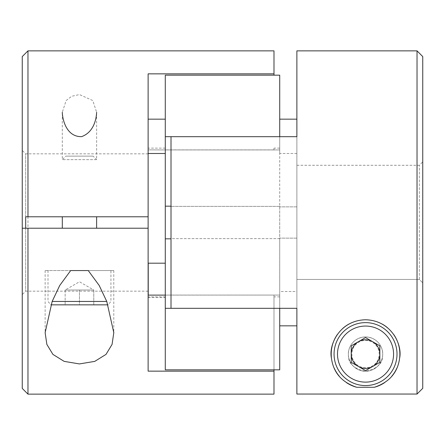 <?xml version="1.0" encoding="UTF-8"?>
<svg xmlns="http://www.w3.org/2000/svg" width="445" height="445" viewBox="0 0 445 445"><rect width="100%" height="100%" fill="white"/><g stroke="black" fill="none" stroke-linecap="round" stroke-linejoin="round"><path stroke-width="0.33" stroke-dasharray="2.23 1.67" d="M96.626 159.638L62.3 159.638L96.626 159.638L96.626 112.296L92.805 100.559L79.455 94.574L71.651 96.281L66.121 100.559L62.289 112.307L62.3 159.638L65.81 156.134L93.122 156.134L96.626 159.638M93.122 156.134L65.81 156.134M27.974 394.142L27.974 50.858M273.992 75.177L273.992 50.858M273.992 73.853L148.124 73.853L148.124 371.147L148.124 295.113L148.124 371.147L273.992 371.147L273.992 295.113L273.992 369.823L165.284 369.823L165.284 75.177L165.284 149.937L148.124 149.887L165.284 149.937L165.284 75.177L279.716 75.177L279.716 149.937L165.284 149.937L279.716 149.937L279.716 75.177L279.716 206.168L279.716 136.676L165.284 136.676M273.992 394.142L273.992 371.147M22.25 388.424L22.25 56.576M22.25 228.224L22.25 294.59L22.25 228.224M22.25 216.776L22.25 150.41L22.25 216.776M148.124 119.165L148.124 153.492L148.124 119.165M148.124 228.224L148.124 291.158L148.124 228.224L27.974 228.224M148.124 216.776L148.124 153.842L148.124 216.776L27.974 216.776M25.682 228.224L25.682 291.158L25.682 228.224M25.682 216.776L25.682 153.842L25.682 216.776M273.992 149.887L273.992 148.124L273.992 149.887L165.284 149.887L165.284 148.124L165.284 149.887L273.992 149.887M165.284 295.113L165.284 369.823L165.284 295.063L279.716 295.063L279.716 369.823L279.716 295.063L148.124 295.113M279.716 119.165L279.716 153.492L279.716 119.165M279.716 291.508L279.716 325.835L279.716 291.508L296.876 291.508L296.876 325.835L296.876 291.508M279.716 369.823L279.716 308.324L171.008 308.324L171.008 238.615L279.716 238.615L279.716 206.168L279.716 308.324L279.716 238.615L171.008 238.615L171.008 136.676L171.008 206.385L171.008 136.676L279.716 136.676M279.716 308.324L165.284 308.324M171.008 238.832L165.284 238.832M171.008 206.168L165.284 206.168M279.716 206.385L171.008 206.385L279.716 206.385M165.284 263.19L165.284 297.516L165.284 263.19M165.284 119.165L165.284 153.492L165.284 119.165M148.235 295.113L148.235 263.19M296.876 119.165L296.876 153.492L296.876 119.165M296.876 394.048L296.876 136.676L296.876 308.324L171.008 308.324M296.876 238.125L279.716 238.125L296.876 238.125M417.026 394.048L417.026 50.858M296.876 50.858L296.876 136.676L171.008 136.676M365.534 336.926C378.495 337.477 383.584 348.669 382.65 355.438C382.689 363.732 376.948 369.005 365.434 371.258C354.031 368.911 348.357 363.626 348.424 355.405C347.512 348.619 352.596 337.477 365.534 336.926A17.166 17.166 0 0 1 380.403 362.675A17.166 17.166 0 0 1 350.671 362.675A17.166 17.166 0 0 1 365.534 336.926A17.166 17.166 0 0 0 348.374 354.092A17.166 17.166 0 0 0 365.534 371.258A17.166 17.166 0 0 0 382.7 354.092A17.166 17.166 0 0 0 365.534 336.926A17.166 17.166 0 0 1 380.403 362.675A17.166 17.166 0 0 1 350.671 362.675A17.166 17.166 0 0 1 365.534 336.926M365.534 322.625A31.467 31.467 0 0 1 392.79 369.828A31.467 31.467 0 0 1 338.283 369.828A31.467 31.467 0 0 1 365.534 322.625M346.533 382.678A34.326 34.326 0 0 1 339.285 376.214M334.156 368.021A34.326 34.326 0 0 1 331.436 358.069M337.393 334.434A34.326 34.326 0 0 1 342.544 328.605M348.941 324.043A34.326 34.326 0 0 1 365.634 319.766M366.191 319.771A34.326 34.326 0 0 1 382.249 324.105M387.506 327.715A34.326 34.326 0 0 1 393.719 334.495M398.275 364.422A34.326 34.326 0 0 1 396.89 368.076M391.75 376.259A34.326 34.326 0 0 1 384.524 382.689M296.876 206.875L279.716 206.875L296.876 206.875M422.75 388.324L422.75 56.576M419.318 279.427L419.318 165.284L419.318 279.427L422.75 282.875L419.318 279.427L296.876 279.427L419.318 279.427M365.534 340.436A13.656 13.656 0 0 1 377.366 360.923A13.656 13.656 0 0 1 353.708 360.923A13.656 13.656 0 0 1 365.534 340.436M351.233 354.092L351.233 362.352L365.534 370.607L379.841 362.352L379.841 345.837L365.534 337.577L351.233 345.837L351.233 354.092M96.626 216.776L62.3 216.776L96.626 216.776M62.3 228.224L96.626 228.224L62.3 228.224M110.933 270.56L45.134 270.56L113.792 270.56L88.255 270.56L110.933 270.56L110.933 301.454L108.057 304.842M51.431 304.886L107.501 304.886M79.466 304.886L65.159 304.886L79.466 304.886L79.466 290.012L93.767 290.012L93.767 304.886L93.767 290.012L79.466 290.012L79.466 304.886M65.159 290.012L65.159 304.886L65.159 290.012L79.466 290.012L65.159 290.012L72.312 290.012L65.159 290.012L79.466 281.757L93.767 290.012L72.312 290.012L93.767 290.012M52.16 301.454L106.767 301.454M148.124 153.842L25.682 153.842L22.25 150.41M148.124 291.158L25.682 291.158L22.25 294.59M279.716 148.124L273.992 148.124M279.716 296.876L273.992 296.876M165.284 148.124L148.124 148.124M165.284 296.876L148.124 296.876M148.235 297.516L165.284 297.516M296.876 153.492L279.716 153.492M296.876 165.284L419.318 165.284L422.75 161.852M45.134 270.56L45.134 332.699M113.792 270.56L113.792 332.193M47.999 270.56L47.999 301.454L50.875 304.842"/><path stroke-width="0.67" d="M62.289 112.307C62.623 120.962 67.089 136.982 81.585 136.643C92.955 132.571 96.237 120.673 96.626 112.296M25.682 228.224L25.682 216.776L27.974 216.776L27.974 50.858L22.25 56.576L22.25 228.224L148.124 228.224L148.124 371.147L273.992 371.147L273.992 394.142L27.974 394.142L27.974 228.224L22.25 228.224L22.25 388.424L27.974 394.142M25.682 216.776L148.124 216.776L148.124 73.853L273.992 73.853L273.992 75.177M27.974 50.858L273.992 50.858L273.992 73.853M70.677 270.56L88.255 270.56L70.677 270.56L59.73 285.473L52.148 301.476L45.134 332.699L46.87 344.43L52.916 354.392L64.141 361.368L79.416 363.927L94.746 361.385L106.016 354.392L112.062 344.408L113.798 332.704L106.794 301.526L99.207 285.49L88.255 270.56M148.124 228.224L148.124 216.776M279.716 308.324L279.716 369.823L273.992 369.823L273.992 371.147M165.284 295.113L148.124 295.113M417.026 50.858L417.026 394.048L422.75 388.324L422.75 56.576L417.026 50.858L296.876 50.858L296.876 136.676L165.284 136.676L165.284 75.177L279.716 75.177L279.716 136.676M165.284 136.676L165.284 369.823L279.716 369.823M171.008 206.168L165.284 206.168M171.008 238.832L165.284 238.832M422.75 388.324L417.026 394.048L296.876 394.048L296.876 308.324L165.284 308.324M148.124 119.165L165.284 119.165M165.284 263.19L148.235 263.19L148.235 295.113M296.876 119.165L279.716 119.165M171.008 136.676L171.008 308.324M417.026 394.048L296.876 394.048M384.524 382.689A34.326 34.326 0 0 1 374.323 387.278C389.286 382.311 397.724 372.599 399.627 358.136C402.53 345.086 391.683 320.472 365.634 319.766C339.468 320.328 328.527 345.086 331.436 358.069C333.311 372.548 341.743 382.283 356.745 387.278A34.326 34.326 0 0 1 346.533 382.678M374.323 387.278L356.745 387.278M339.285 376.214A34.326 34.326 0 0 1 334.156 368.021M331.436 358.069A34.326 34.326 0 0 1 337.393 334.434M342.544 328.605A34.326 34.326 0 0 1 348.941 324.043M365.634 319.766A34.326 34.326 0 0 1 366.191 319.771M382.249 324.105A34.326 34.326 0 0 1 387.506 327.715M393.719 334.495A34.326 34.326 0 0 1 398.275 364.422M396.89 368.076A34.326 34.326 0 0 1 391.75 376.259M365.534 322.625A31.467 31.467 0 0 1 392.79 369.828A31.467 31.467 0 0 1 338.283 369.828A31.467 31.467 0 0 1 365.534 322.625A31.467 31.467 0 0 1 392.79 369.828A31.467 31.467 0 0 1 338.283 369.828A31.467 31.467 0 0 1 365.534 322.625M379.841 362.352L379.841 345.837L365.534 337.577L351.233 345.837L351.233 362.352L365.534 370.607L379.841 362.352M379.841 354.092A14.301 14.301 0 0 1 358.386 366.48A14.301 14.301 0 0 1 358.386 341.704A14.301 14.301 0 0 1 379.841 354.092M108.057 304.842L50.875 304.842M96.626 216.776L96.626 228.224M365.534 326.057A28.035 28.035 0 0 1 389.814 368.11A28.035 28.035 0 0 1 341.259 368.11A28.035 28.035 0 0 1 365.534 326.057M106.767 301.454L52.16 301.454M148.124 153.492L165.284 153.492M296.876 325.835L279.716 325.835M113.792 332.193L113.792 332.704M62.3 216.776L62.3 228.224"/></g></svg>
